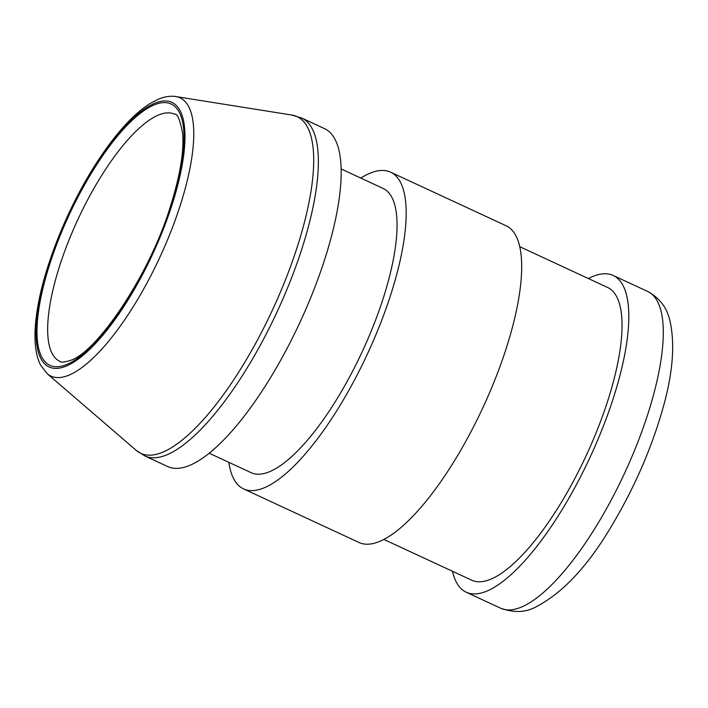 <?xml version="1.0" encoding="UTF-8"?>
<svg xmlns="http://www.w3.org/2000/svg" width="708" height="708" viewBox="0 0 708 708"><rect width="100%" height="100%" fill="white"/><g stroke="black" fill="none" stroke-linecap="round" stroke-linejoin="round"><path stroke-width="1.06" d="M588.366 278.536A174.602 55.56 -65.1 0 1 592.623 276.545A174.602 55.56 114.9 0 1 613.19 275.465A174.602 55.56 114.9 0 1 601.596 430.606A174.602 55.56 114.9 0 1 486.75 591.145A174.602 55.56 -65.1 0 1 466.183 592.215A174.602 55.56 -65.1 0 1 452.509 571.276M383.878 539.425L471.758 580.215A161.362 51.348 -65.1 0 0 490.768 579.215A161.362 51.348 114.9 0 0 596.897 430.845A161.362 51.348 114.9 0 0 607.614 287.475L519.743 246.694M243.57 488.901L359.062 542.505A174.602 55.56 -65.1 0 0 379.621 541.425A174.602 55.56 114.9 0 0 494.467 380.886A174.602 55.56 114.9 0 0 506.061 225.755L390.568 172.15A174.602 55.56 114.9 0 1 378.975 327.282A174.602 55.56 114.9 0 1 264.128 487.83A174.602 55.56 -65.1 0 1 243.57 488.901A174.602 55.56 -65.1 0 1 228.87 462.342M390.568 172.15A174.602 55.56 114.9 0 0 370.001 173.23A174.602 55.56 -65.1 0 0 360.797 178.071M209.214 453.217L251.101 472.661A156.689 49.861 -65.1 0 0 269.562 471.696A156.689 49.861 114.9 0 0 372.629 327.618A156.689 49.861 114.9 0 0 383.028 188.39L341.141 168.955M144.874 455.97L167.681 466.554A186.284 59.277 -65.1 0 0 189.62 465.413A186.284 59.277 114.9 0 0 312.148 294.13A186.284 59.277 114.9 0 0 324.512 128.617L301.705 118.032L291.962 115.068A185.62 59.065 -65.1 0 1 287.767 273.89A185.62 59.065 -65.1 0 1 162.681 452.217A185.62 59.065 -65.1 0 1 136.317 450.438L144.874 455.97A186.284 59.277 -65.1 0 0 166.814 454.828A186.284 59.277 -65.1 0 0 289.333 283.545A186.284 59.277 -65.1 0 0 301.705 118.032M647.67 291.466C659.44 297.918 666.803 307.467 669.777 320.096C675.6 345.177 672.6 377.028 660.75 415.64C649.493 452.784 633.633 488.653 613.181 523.256C588.675 565.506 562.479 593.623 534.602 607.588C524.823 612.544 513.512 612.756 500.671 608.225A174.602 55.56 -65.1 0 0 521.23 607.145A174.602 55.56 -65.1 0 0 636.076 446.606A174.602 55.56 -65.1 0 0 647.67 291.466L613.19 275.465M47.197 373.682A153.371 48.808 -65.1 0 0 68.977 375.143A153.371 48.808 -65.1 0 0 172.336 227.799A153.371 48.808 -65.1 0 0 175.796 96.562C170.486 95.722 164.707 96.598 158.45 99.182L150.335 103.377C141.025 109.12 131.254 117.909 121.015 129.75C110.51 141.945 100.2 156.45 90.093 173.256C64.26 216.011 43.347 270.111 37.188 310.352C35.073 323.706 34.48 335.362 35.4 345.318C36.143 353.248 37.887 359.868 40.63 365.178L47.197 373.682L136.317 450.438M154.733 103.271A145.848 46.409 -65.1 0 0 50.622 259.544A145.848 46.409 -65.1 0 0 66.295 366.063A145.848 46.409 -65.1 0 0 170.407 209.789A145.848 46.409 -65.1 0 0 154.733 103.271M154.185 104.899A144.043 45.834 -65.1 0 0 51.374 259.234A144.043 45.834 -65.1 0 0 66.844 364.434A144.043 45.834 -65.1 0 0 169.663 210.099A144.043 45.834 -65.1 0 0 154.185 104.899M158.521 115.023A136.255 43.356 -65.1 0 0 68.897 240.304A136.255 43.356 -65.1 0 0 59.853 361.363C60.808 362.655 64.375 362.319 70.552 360.354C96.713 352.38 149.592 275.279 170.38 206.488C180.062 175.752 184.151 151.406 182.637 133.458C180.036 119.705 177.345 113.28 174.575 114.183A136.255 43.356 -65.1 0 0 158.521 115.023M500.671 608.225L466.183 592.215M175.796 96.562L291.962 115.068"/></g></svg>
